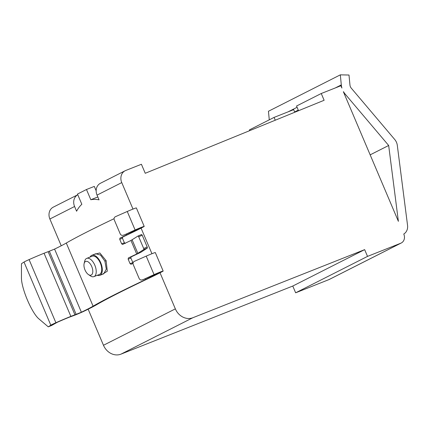 <?xml version="1.0" encoding="UTF-8"?>
<svg xmlns="http://www.w3.org/2000/svg" width="429" height="429" viewBox="0 0 429 429"><rect width="100%" height="100%" fill="white"/><g stroke="black" fill="none" stroke-linecap="round" stroke-linejoin="round"><path stroke-width="0.64" d="M53.276 207.153A9.808 8.414 63.1 0 0 49.877 219.004L74.582 206.494A9.808 8.414 -116.9 0 1 77.783 194.745L53.276 207.153M132.99 209.073L121.756 182.598A9.808 8.414 -116.9 0 1 125.15 170.747A9.808 8.414 -116.9 0 1 125.756 170.474L141.414 164.269L145.243 173.284L324.126 100.273L321.251 93.511L340.83 85.752L341.908 88.025A14.709 12.623 -116.9 0 1 341.296 84.899L340.326 74.85L348.997 75.021L349.962 85.065A4.901 4.21 63.1 0 0 351.271 88.154L394.718 139.479A9.808 8.414 -116.9 0 1 396.503 142.374A9.808 8.414 -116.9 0 1 397.302 145.313L407.55 225.348A9.808 8.414 -116.9 0 1 403.769 234.03A7.352 6.312 63.1 0 1 403.807 234.116A7.352 6.312 -116.9 0 1 401.254 243.002A7.352 6.312 -116.9 0 1 400.804 243.205L328.925 279.617L295.645 292.809L292.776 286.041L120.962 354.15A14.709 12.623 63.1 0 1 103.475 345.275L88.154 309.191M61.24 245.774L49.877 219.004M328.925 279.617A7.352 6.312 63.1 0 0 329.375 279.413L401.254 243.002M340.326 74.85L268.447 111.261L269.278 119.836M249.689 130.657L249.372 129.917L274.083 117.401L275.273 120.211M294.766 112.253L293.661 109.642L274.083 117.401M76.764 210.896L76.496 210.998L74.582 206.494M294.643 111.958L298.278 110.114M343.377 91.747L398.385 221.343L388.669 145.479L345.222 94.155A14.709 12.623 -116.9 0 1 343.495 91.699M76.496 210.998A2.451 1.255 -111.6 0 0 76.593 211.213A68.64 35.14 68.4 0 1 81.837 204.29L77.493 194.058L86.476 189.505L94.31 186.406L96.16 190.766M125.15 170.747L100.445 183.263A9.808 8.414 63.1 0 0 97.045 195.115L98.96 199.624A2.451 1.255 -111.6 0 1 99.045 199.839A68.64 35.14 68.4 0 0 90.819 199.737L97.828 196.959M90.819 199.737L86.476 189.505M400.804 243.205L367.524 256.397L364.65 249.635L192.841 317.739A14.709 12.623 -116.9 0 1 175.348 308.869L160.033 272.78M151.941 253.721L141.082 228.137M298.536 110.72L296.546 106.022L321.251 93.511M367.524 256.397L295.645 292.809M364.65 249.635L292.776 286.041M370.163 154.853L388.669 145.479M141.677 234.491L138.138 235.955L138.701 236.744L142.235 235.28L141.677 234.491L138.138 235.955L130.963 240.476A245.152 9.878 157 0 0 122.614 244.444L121.643 243.828L119.729 239.318L119.938 238.133A245.152 9.878 -23 0 1 126.635 234.942A73.547 2.965 157 0 0 140.374 228.094L124.528 234.819L135.103 229.971A7.352 0.295 -23 0 1 140.809 227.574A7.352 0.295 -23 0 1 144.208 226.41A7.352 0.295 -23 0 1 143.736 226.732A77.467 3.121 -23 0 1 129.263 233.944A241.227 9.722 157 0 0 122.678 237.081L122.474 238.267L124.389 242.776L125.359 243.393M148.214 278.593A241.227 9.722 157 0 0 96.557 304.756A77.467 3.121 -23 0 1 84.223 311.122A7.352 0.295 -23 0 1 73.043 315.824L69.375 317.17A15.691 0.633 157 0 0 57.395 322.249L51.796 325.38L48.263 326.844L50.815 325.182A9.808 0.397 -23 0 1 55.888 322.731A19.611 0.788 -23 0 1 70.865 316.382A9.808 0.397 -23 0 1 71.632 316.076A9.808 0.397 -23 0 1 74.946 314.827L81.381 312.221A73.547 2.965 157 0 0 93.093 306.177A245.152 9.878 -23 0 1 145.587 279.585A73.547 2.965 157 0 0 159.325 272.737L143.479 279.461L154.054 274.614A7.352 0.295 -23 0 1 159.76 272.222A7.352 0.295 -23 0 1 163.159 271.053A7.352 0.295 -23 0 1 162.688 271.38A77.467 3.121 -23 0 1 148.214 278.593M133.022 263.342A245.152 9.878 157 0 0 131.038 264.285L130.067 263.669L128.153 259.159L128.357 257.974A245.152 9.878 -23 0 1 136.706 254.006L143.876 249.49L147.41 248.026L141.409 251.941A8.827 0.354 -23 0 1 139.302 253.024A241.227 9.722 157 0 0 131.102 256.923L130.893 258.108L133.065 263.02M147.41 248.026L147.211 247.002L143.677 248.466L143.876 249.49M142.235 235.28L147.211 247.002M143.677 248.466L138.701 236.744M114.071 218.693A245.152 9.878 157 0 0 66.291 243.039A73.547 2.965 -23 0 1 54.58 249.083L48.15 251.694A9.808 0.397 157 0 0 44.836 252.944A9.808 0.397 157 0 0 44.064 253.249A19.611 0.788 157 0 0 29.086 259.599A9.808 0.397 157 0 0 24.019 262.044L21.461 263.706L21.45 278.083A24.517 5.438 67.5 0 0 27.451 300.096A24.517 5.438 67.5 0 0 38.69 318.699L48.263 326.844M94.342 254.306L99.828 252.965L106.113 260.655L107.314 271.198L102.311 274.356M123.284 235.183A2.451 2.311 73.6 0 1 123.016 235.28L124.26 234.915A2.451 2.311 -106.4 0 0 124.528 234.819M123.016 235.28A2.451 2.311 73.6 0 1 120.206 233.864L114.275 219.884A2.451 2.311 73.6 0 1 115.433 216.693L127.257 211.481A7.352 0.295 157 0 1 132.958 209.089A7.352 0.295 157 0 1 136.358 207.92L144.208 226.41M142.235 279.831A2.451 2.311 73.6 0 1 139.157 278.507L133.221 264.527A2.451 2.311 73.6 0 1 134.384 261.341L146.209 256.124A7.352 0.295 157 0 1 151.909 253.732A7.352 0.295 157 0 1 155.309 252.563L163.159 271.053M141.967 279.928L143.211 279.558A2.451 2.311 -106.4 0 0 143.479 279.461M90.069 257.057A10.784 5.523 68.4 0 1 91.844 255.298L95.764 253.743L100.525 255.067L104.901 261.181L106.301 269.176L103.711 273.799L99.796 275.354A10.784 5.523 68.4 0 1 97.297 275.289M91.844 255.298A10.784 5.523 68.4 0 1 100.761 262.821A10.784 5.523 68.4 0 1 99.796 275.354M93.951 276.614L99.431 274.442A9.808 5.019 -111.6 0 0 100.311 263.047A9.808 5.019 -111.6 0 0 92.208 256.21L86.728 258.381A9.808 5.019 68.4 0 1 94.83 265.224A9.808 5.019 -111.6 0 1 93.951 276.614A9.808 5.019 -111.6 0 1 90.46 275.922L88.471 274.592A7.352 3.764 -111.6 0 0 92.417 273.654A7.352 3.764 -111.6 0 0 91.752 266.565A7.352 3.764 68.4 0 0 87.43 261.502A7.352 3.764 68.4 0 0 84.116 263.61L84.658 261.282A9.808 5.019 68.4 0 1 86.728 258.381M88.471 274.592A7.352 3.764 -111.6 0 1 85.012 269.98A7.352 3.764 68.4 0 1 84.116 263.61M97.045 195.115L121.756 182.598M103.475 345.275L175.348 308.869M341.296 84.899L335.264 87.956M297.082 107.293L288.095 111.846M192.841 317.739L120.962 354.15M344.541 94.498L345.222 94.155M131.102 256.923L128.357 257.974M132.132 239.875L137.875 253.405M130.963 240.476L136.706 254.006M126.635 234.942L126.26 234.052M66.291 243.039L93.093 306.177M145.587 279.585L145.211 278.7M121.643 243.828L124.389 242.776M122.474 238.267L119.729 239.318M122.678 237.081L119.938 238.133M135.103 229.971L127.257 211.481M54.58 249.083L81.381 312.221M130.067 263.669L132.808 262.618M130.893 258.108L128.153 259.159M154.054 274.614L146.209 256.124M24.019 262.044L50.815 325.182M29.086 259.599L55.888 322.731M44.064 253.249L70.865 316.382M48.15 251.694L74.946 314.827M49.362 251.276L76.164 314.414M104.901 261.181L106.113 260.655"/></g></svg>
